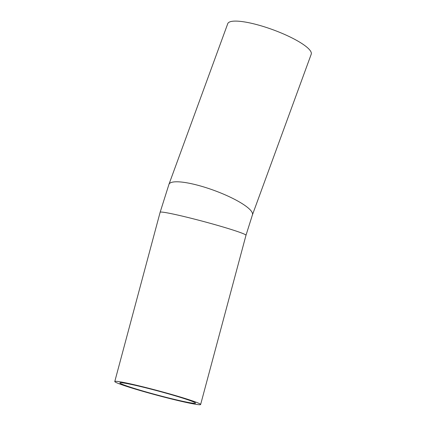<?xml version="1.0" encoding="UTF-8"?>
<svg xmlns="http://www.w3.org/2000/svg" width="426" height="426" viewBox="0 0 426 426"><rect width="100%" height="100%" fill="white"/><g stroke="black" fill="none" stroke-linecap="round" stroke-linejoin="round"><path stroke-width="0.64" d="M176.662 400.243A44.442 2.327 -165 0 0 200.63 404.524A44.442 2.327 -165 0 0 158.307 390.77A44.442 2.327 -165 0 0 114.775 381.515A44.442 2.327 -165 0 0 176.662 400.243M174.41 399.386A39.16 2.05 -165 0 0 195.534 403.156A39.16 2.05 -165 0 0 158.238 391.036A39.16 2.05 -165 0 0 119.876 382.878A39.16 2.05 -165 0 0 174.41 399.386M168.946 184.362A44.442 9.83 -159.9 0 1 214.06 190.401A44.442 9.83 -159.9 0 1 252.421 214.906L311.225 54.214A44.442 9.83 -159.9 0 0 272.864 29.713A44.442 9.83 -159.9 0 0 227.75 23.67L168.946 184.362L160.133 212.27A44.442 2.327 -165 0 1 193.622 218.9A44.442 2.327 -165 0 1 241.579 233.001A44.442 2.327 -165 0 1 245.988 235.28L200.63 404.524M114.775 381.515L160.133 212.27M252.421 214.906L245.988 235.28"/></g></svg>
